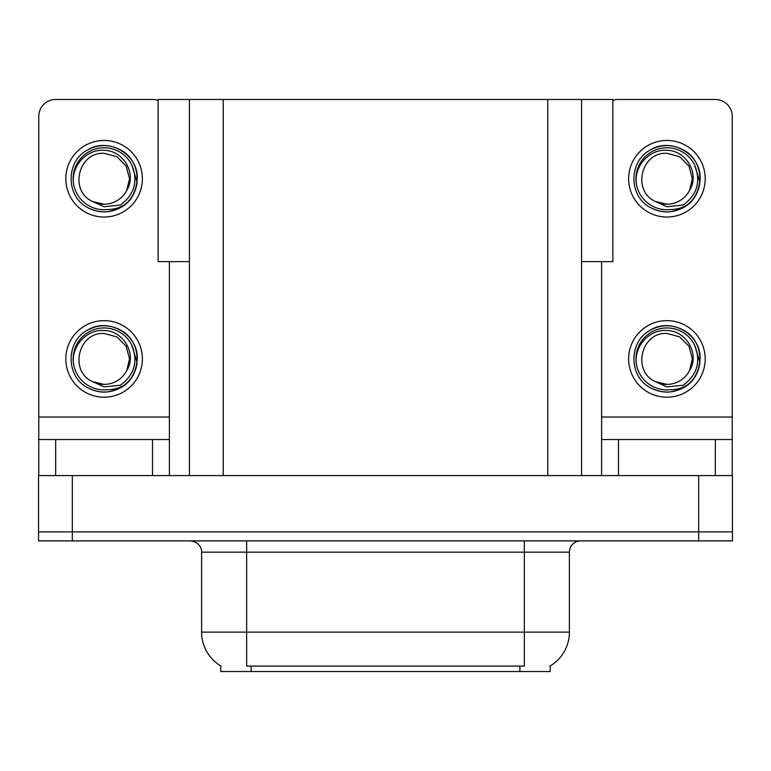<?xml version="1.0" encoding="UTF-8"?>
<svg xmlns="http://www.w3.org/2000/svg" width="771" height="771" viewBox="0 0 771 771"><rect width="100%" height="100%" fill="white"/><g stroke="black" fill="none" stroke-linecap="round" stroke-linejoin="round"><path stroke-width="1.16" d="M189.444 261.629L158.142 261.629L158.142 99.469L612.858 99.469L612.858 261.629L581.556 261.629M550.243 665.913L550.243 671.531L220.757 671.531L220.757 665.913M72.329 540.905L732.45 540.905L732.45 531.894L38.55 531.894L38.55 475.591L72.329 475.591L72.329 531.894L38.55 531.894L38.55 540.905L72.329 540.905L72.329 531.894L732.45 531.894L732.45 475.591L72.329 475.591M189.444 99.469L189.444 475.591M581.556 99.469L581.556 475.591M221.084 666.115A39.417 39.417 0 0 1 201.607 632.114L246.653 632.114L246.653 666.115L524.347 666.115L524.347 632.114L569.393 632.114L569.393 552.161A11.257 11.257 0 0 1 580.65 540.905M201.607 632.114L201.607 552.161C202.185 550.34 200.258 541.946 190.35 540.905M549.916 666.115A39.417 39.417 0 0 0 569.393 632.114M152.513 475.591L152.513 439.557L55.666 439.557L55.666 475.591M158.142 100.442A16.895 16.895 0 0 0 152.513 99.469L55.666 99.469A16.895 16.895 0 0 0 38.772 116.363L38.772 417.034L169.398 417.034L169.398 475.591M169.398 261.629L169.398 417.034M38.772 475.591L38.772 439.557L55.666 439.557M152.513 439.557L169.398 439.557M38.772 439.557L38.772 417.034M715.334 475.591L715.334 439.557L618.487 439.557L618.487 475.591M601.602 261.629L601.602 417.034L732.228 417.034L732.228 116.363A16.895 16.895 0 0 0 715.334 99.469L618.487 99.469A16.895 16.895 0 0 0 612.858 100.442M601.602 475.591L601.602 439.557L618.487 439.557M715.334 439.557L732.228 439.557L732.228 475.591M732.228 417.034L732.228 439.557M601.602 439.557L601.602 417.034M104.085 397.21A38.29 38.29 0 0 0 142.375 358.92A38.29 38.29 0 0 0 104.085 320.64A38.29 38.29 0 0 0 65.805 358.92A38.29 38.29 0 0 0 104.085 397.21M104.085 384.382A25.453 25.453 0 0 0 126.762 370.504L129.547 358.92L126.136 346.198L116.816 336.879L104.085 333.467C78.122 331.925 68.985 371.526 92.665 381.674A25.453 25.453 0 0 0 104.085 384.382L92.665 381.674L104.085 386.907L120.44 385.23C134.597 374.619 138.356 361.185 131.706 344.916A30.965 30.965 0 0 0 73.12 358.92A30.965 30.965 0 0 0 107.67 389.683C114.079 389.721 119.977 387.958 125.365 384.411C113.559 393.345 100.934 394.434 87.489 387.678C65.67 376.383 65.67 341.466 87.489 330.171C98.553 324.302 109.617 324.302 120.69 330.171C142.51 341.466 142.51 376.383 120.69 387.678C109.617 393.547 98.553 393.547 87.489 387.678C65.67 376.383 65.67 341.466 87.489 330.171C98.553 324.302 109.617 324.302 120.69 330.171C142.51 341.466 142.51 376.383 120.69 387.678C109.617 393.547 98.553 393.547 87.489 387.678C65.67 376.383 65.67 341.466 87.489 330.171C98.553 324.302 109.617 324.302 120.69 330.171C142.51 341.466 142.51 376.383 120.69 387.678C109.617 393.547 98.553 393.547 87.489 387.678C65.67 376.383 65.67 341.466 87.489 330.171C108.181 316.92 138.414 334.383 137.286 358.92C135.657 377.761 125.567 388.786 107.034 391.986M73.852 365.589C70.026 347.769 85.735 329.044 104.085 330.518C123.293 330.518 137.219 353.966 126.762 370.504L129.547 358.92L126.136 346.198L116.816 336.879L104.085 333.467M131.706 344.916L137.103 362.437C136.033 371.294 132.12 378.619 125.365 384.411M104.085 217.036A38.29 38.29 0 0 0 142.375 178.747A38.29 38.29 0 0 0 104.085 140.457A38.29 38.29 0 0 0 65.805 178.747A38.29 38.29 0 0 0 104.085 217.036M104.085 204.209A25.453 25.453 0 0 0 126.762 190.331L129.547 178.747L126.136 166.025L116.816 156.706L104.085 153.294C78.122 151.752 68.985 191.343 92.665 201.501A25.453 25.453 0 0 0 104.085 204.209L92.665 201.501L104.085 206.734L120.44 205.047C134.597 194.446 138.356 181.012 131.706 164.743A30.965 30.965 0 0 0 73.12 178.747A30.965 30.965 0 0 0 107.67 209.51C114.079 209.548 119.977 207.784 125.365 204.228C113.559 213.172 100.934 214.261 87.489 207.495C65.67 196.21 65.67 161.293 87.489 149.998C98.553 144.129 109.617 144.129 120.69 149.998C142.51 161.293 142.51 196.21 120.69 207.495C109.617 213.365 98.553 213.365 87.489 207.495C65.67 196.21 65.67 161.293 87.489 149.998C98.553 144.129 109.617 144.129 120.69 149.998C142.51 161.293 142.51 196.21 120.69 207.495C109.617 213.365 98.553 213.365 87.489 207.495C65.67 196.21 65.67 161.293 87.489 149.998C98.553 144.129 109.617 144.129 120.69 149.998C142.51 161.293 142.51 196.21 120.69 207.495C109.617 213.365 98.553 213.365 87.489 207.495C65.67 196.21 65.67 161.293 87.489 149.998C108.181 136.746 138.414 154.2 137.286 178.747C135.657 197.588 125.567 208.613 107.034 211.813M73.852 185.416C70.026 167.596 85.735 148.87 104.085 150.345C123.293 150.335 137.219 173.793 126.762 190.331L129.547 178.747L126.136 166.025L116.816 156.706L104.085 153.294M131.706 164.743L137.103 182.255C136.033 191.112 132.12 198.436 125.365 204.228M666.915 397.21A38.29 38.29 0 0 0 705.195 358.92A38.29 38.29 0 0 0 666.915 320.64A38.29 38.29 0 0 0 628.625 358.92A38.29 38.29 0 0 0 666.915 397.21M666.915 384.382A25.453 25.453 0 0 0 689.582 370.504L692.368 358.92L688.956 346.198L679.637 336.879L666.915 333.467C640.942 331.925 631.806 371.526 655.485 381.674A25.453 25.453 0 0 0 666.915 384.382L655.485 381.674L666.915 386.907L683.26 385.23C697.418 374.619 701.176 361.185 694.526 344.916A30.965 30.965 0 0 0 635.94 358.92A30.965 30.965 0 0 0 670.491 389.683C676.899 389.721 682.798 387.958 688.185 384.411C676.379 393.345 663.754 394.434 650.31 387.678C628.49 376.383 628.49 341.466 650.31 330.171C661.383 324.302 672.447 324.302 683.511 330.171C705.33 341.466 705.33 376.383 683.511 387.678C672.447 393.547 661.383 393.547 650.31 387.678C628.49 376.383 628.49 341.466 650.31 330.171C661.383 324.302 672.447 324.302 683.511 330.171C705.33 341.466 705.33 376.383 683.511 387.678C672.447 393.547 661.383 393.547 650.31 387.678C628.49 376.383 628.49 341.466 650.31 330.171C661.383 324.302 672.447 324.302 683.511 330.171C705.33 341.466 705.33 376.383 683.511 387.678C672.447 393.547 661.383 393.547 650.31 387.678C628.49 376.383 628.49 341.466 650.31 330.171C671.001 316.92 701.244 334.383 700.107 358.92C698.478 377.761 688.397 388.786 669.854 391.986M636.673 365.589C632.856 347.769 648.565 329.044 666.915 330.518C686.123 330.518 700.049 353.966 689.582 370.504L692.368 358.92L688.956 346.198L679.637 336.879L666.915 333.467M694.526 344.916L699.923 362.437C698.854 371.294 694.941 378.619 688.185 384.411M666.915 217.036A38.29 38.29 0 0 0 705.195 178.747A38.29 38.29 0 0 0 666.915 140.457A38.29 38.29 0 0 0 628.625 178.747A38.29 38.29 0 0 0 666.915 217.036M666.915 204.209A25.453 25.453 0 0 0 689.582 190.331L692.368 178.747L688.956 166.025L679.637 156.706L666.915 153.294C640.942 151.752 631.806 191.343 655.485 201.501A25.453 25.453 0 0 0 666.915 204.209L655.485 201.501L666.915 206.734L683.26 205.047C697.418 194.446 701.176 181.012 694.526 164.743A30.965 30.965 0 0 0 635.94 178.747A30.965 30.965 0 0 0 670.491 209.51C676.899 209.548 682.798 207.784 688.185 204.228C676.379 213.172 663.754 214.261 650.31 207.495C628.49 196.21 628.49 161.293 650.31 149.998C661.383 144.129 672.447 144.129 683.511 149.998C705.33 161.293 705.33 196.21 683.511 207.495C672.447 213.365 661.383 213.365 650.31 207.495C628.49 196.21 628.49 161.293 650.31 149.998C661.383 144.129 672.447 144.129 683.511 149.998C705.33 161.293 705.33 196.21 683.511 207.495C672.447 213.365 661.383 213.365 650.31 207.495C628.49 196.21 628.49 161.293 650.31 149.998C661.383 144.129 672.447 144.129 683.511 149.998C705.33 161.293 705.33 196.21 683.511 207.495C672.447 213.365 661.383 213.365 650.31 207.495C628.49 196.21 628.49 161.293 650.31 149.998C671.001 136.746 701.244 154.2 700.107 178.747C698.478 197.588 688.397 208.613 669.854 211.813M636.673 185.416C632.856 167.596 648.565 148.87 666.915 150.345C686.123 150.335 700.049 173.793 689.582 190.331L692.368 178.747L688.956 166.025L679.637 156.706L666.915 153.294M694.526 164.743L699.923 182.255C698.854 191.112 694.941 198.436 688.185 204.228M698.671 475.591L698.671 540.905M223.233 99.469L223.233 475.591M547.767 99.469L547.767 475.591M519.847 671.531L519.847 665.913M251.153 671.531L251.153 665.913M524.347 540.905L524.347 552.161L201.607 552.161M569.393 552.161L524.347 552.161L524.347 632.114L246.653 632.114L246.653 540.905"/></g></svg>
